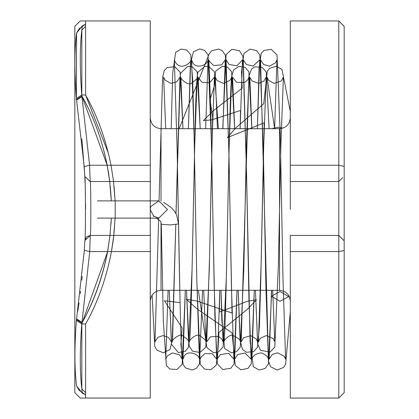 <?xml version="1.0" encoding="UTF-8"?>
<svg xmlns="http://www.w3.org/2000/svg" width="419" height="419" viewBox="0 0 419 419"><rect width="100%" height="100%" fill="white"/><g stroke="black" fill="none" stroke-linecap="round" stroke-linejoin="round"><path stroke-width="0.63" d="M79.154 390.257L76.572 385.915L82.229 393.059L81.82 388.89L81.825 323.976L81.82 388.858C79.809 372.213 79.788 350.583 81.763 323.976L107.62 251.573C102.456 278.148 93.893 301.947 81.92 322.97L89.729 251.573L90.253 235.41C91.091 237.133 91.012 180.18 90.153 181.537L89.598 165.233L81.763 95.024C79.788 68.417 79.809 46.792 81.82 30.142L82.229 25.941L85.596 24.171L79.207 28.681M107.783 250.656L110.008 235.405L107.62 251.573L89.729 251.573L84.345 250.342M110.988 224.238L111.271 218.676M111.192 198.475L110.307 186.434M108.966 175.556L107.206 165.243L109.768 181.537L111.292 200.879L109.726 181.537L107.191 165.233L81.92 96.03C93.516 116.393 101.943 139.459 107.206 165.233L89.598 165.233L84.219 166.715L76.635 100.602M79.175 28.722L76.572 33.085L76.42 98.701M81.831 138.778L84.596 173.016M76.572 385.915C74.425 369.239 74.367 347.44 76.399 320.525L84.355 250.164L84.874 240.543C85.701 242.737 85.623 174.665 84.774 176.42L84.219 166.715M84.806 177.106L85.062 182.846M85.209 186.764L85.261 188.414M85.314 190.116L85.434 194.756M85.57 203.734L85.596 208.725M84.874 240.548L90.253 235.41L110.008 235.41L90.253 235.41L86.534 236.897L84.874 240.548M84.554 246.728L84.538 247.037M84.533 247.152L84.502 247.619M84.47 248.163L84.387 249.593M84.135 253.553L84.114 253.904M82.224 276.456L81.841 280.133M80.532 291.467L80.265 293.593M79.023 302.864L77.793 311.176M79.27 390.393L85.596 394.829L85.596 392.661L85.596 394.829L82.229 393.053M76.499 319.519L81.92 322.97C93.736 301.947 102.294 278.148 107.61 251.573L109.972 235.41L111.265 218.833M81.82 30.142L81.825 95.024L81.82 30.116L85.596 26.339L81.82 30.11M85.596 24.171L85.596 95.024L85.596 20.95L80.207 20.95L74.823 26.339L74.823 392.661L80.207 398.05L85.596 398.05L85.596 323.976C97.653 302.67 106.274 278.535 111.444 251.573L113.8 235.41L115.068 218.121L114.057 232.954M81.92 96.03L76.499 99.481L76.399 98.475C74.367 71.56 74.425 49.767 76.572 33.085L82.229 25.941M81.82 388.89L85.596 392.661L81.82 388.858M76.499 319.482L76.567 318.838L81.915 322.394M76.499 99.518L76.567 100.162L81.915 96.606M153.192 215.995L158.859 218.121L167.48 209.5L158.859 200.879L150.243 200.879L150.243 20.95L85.596 20.95M150.243 235.41L113.8 235.41L113.198 240.344L113.8 235.41L113.198 240.344L113.8 235.41L150.243 235.41L150.243 218.121L150.243 398.05L85.596 398.05M150.243 165.233L111.035 165.233C105.761 139.061 97.281 115.654 85.596 95.024C97.281 115.654 105.761 139.061 111.035 165.233L113.565 181.537L111.035 165.233L107.191 165.233M115.068 200.879L113.465 180.699L115.068 200.879M339.867 396.971L338.793 398.05L338.793 181.537L290.309 181.537L290.309 209.5M290.309 251.573L338.793 251.573L344.177 250.494L344.177 240.799L344.177 392.661L338.793 398.05L290.309 398.05L290.309 235.41L338.793 235.41L344.177 240.799L344.177 176.153M342.695 177.635L338.793 181.537L338.793 20.95L290.309 20.95L290.309 181.537M338.793 223.945L338.793 181.788M344.177 180.971L344.177 26.339L338.793 20.95L344.177 26.339L344.177 121.5L344.177 71.79M344.177 164.065L344.177 121.5M111.606 250.656L113.156 240.679L111.606 250.656M115.068 200.905L114.094 186.424L115.068 200.905M113.8 235.41L109.972 235.41L113.8 235.41L111.444 251.573C106.269 278.551 97.653 302.686 85.596 323.976L85.596 392.661M108.458 153.391L85.596 95.024L108.458 153.391L85.596 95.024L81.763 95.024L76.399 98.475M344.177 250.494L344.177 176.148M93.212 309.023L93.337 308.751M115.225 200.879L150.243 200.879L150.243 218.121L115.225 218.121L115.225 200.879L97.449 200.879M154.056 216.654L150.248 209.778M150.243 209.27L150.767 206.541L158.859 200.879M150.5 207.395L150.369 208.013L150.5 207.395M109.768 181.537L90.153 181.537L84.774 176.42M76.415 320.388L81.763 323.976L85.596 323.976M150.243 251.573L107.61 251.573M150.243 181.537L109.726 181.537M161.016 222.3L161.016 290.309L279.531 290.309L279.531 128.691L161.016 128.691C154.511 128.01 150.924 124.422 150.243 117.917M161.016 201.157L161.016 128.691M344.177 166.369L338.793 165.233L290.309 165.233M339.243 235.86L339.631 236.248M171.172 128.691L172.675 73.398L175.613 52.443L181.097 49.086L186.623 49.971L190.765 54.721L192.672 79.568L194.076 134.405L196.799 279.033L199.392 359.125C198.863 353.337 186.56 349.891 184.072 356.606L182.977 359.125L185.329 290.309L182.134 364.31L176.97 369.495L169.878 369.024L166.359 365.598L163.347 321.273L161.284 224.27L169.899 224.945L178.515 223.956L176.64 214.921L174.493 211.155L170.837 207.279L163.667 202.346M271.397 296.27L280.018 301.329L288.633 296.589L280.018 291.467L271.397 296.27M271.894 128.691L277.703 127.224L283.008 128.114M76.572 318.791L76.682 318.126M85.052 239.39L85.13 239.129M161.016 290.309C154.511 290.99 150.924 294.578 150.243 301.083M279.531 128.691C286.036 128.01 289.629 124.422 290.309 117.917M279.531 290.309C286.036 290.99 289.629 294.578 290.309 301.083M344.177 240.794L338.793 235.41L290.309 235.41M339.416 236.033L339.851 236.468M340.348 236.965L338.793 235.41M115.225 218.121L97.449 218.121M150.243 218.121L158.859 218.121M161.284 224.27L161.037 222.369L160.299 220.986L156.235 218.121M288.66 295.358L288.633 296.589L289.1 296.128M290.309 311.946L285.622 364.163L283.616 367.395L277.226 370.04L270.548 366.719L268.438 360.969L260.55 59.875L263.624 64.489L269.401 66.176L275.587 62.792L276.964 59.875L274.607 128.691M271.522 290.309L269.171 359.125L272.303 354.469L277.53 352.803L284.25 356.26L285.585 359.125L282.993 279.112L280.274 134.541L277.038 54.936L271.25 49.327L263.918 50.437L261.178 53.396L259.125 67.674L257.366 128.691L259.728 59.875L253.118 66.05L246.472 64.552L243.313 59.875L246.655 178.819L250.127 342.417L253.291 366.693L259.083 369.972L265.028 368.526L268.448 363.97L271.69 290.309M240.129 128.691L242.491 59.875L236.824 65.814L229.104 64.458L226.071 59.875L228.984 156.03L232.026 313.035L197.354 301.125L186.314 299.229L197.38 309.154L232.079 332.88L235.2 365.389L240.915 369.809L247.964 368.406L251.243 363.87L254.281 290.309L251.934 359.125C252.673 355.726 255.768 353.641 261.231 352.866C265.505 354.427 267.877 356.511 268.349 359.125L265.924 287.392L263.378 151.631L259.853 55.093L256.507 50.537L250.007 49.096L243.916 53.433L241.501 71.963L242.187 88.121L213.847 110.354L203.351 120.567L211.836 119.881L240.537 110.448L240.124 128.691M222.892 128.691L225.249 59.875L221.599 64.887L213.685 65.516L209.264 61.179L208.835 59.875L210.752 109.17L214.868 315.68L217.299 363.802L222.73 369.527L230.848 368.317L234.006 363.865L237.044 290.309L234.692 359.125L237.788 354.495L244.974 353.055L251.107 359.125L248.917 298.15L246.602 176.132L242.973 56.46L239.406 50.636L231.812 49.322L226.103 54.664L222.751 128.691M205.65 128.691L208.013 59.875C207.478 65.469 195.422 69.496 192.441 61.991L191.593 59.875L194.154 138.134L196.836 280.966L200.219 364.273L204.566 369.134L210.93 369.668L216.246 365.148L218.09 347.99L218.943 332.361L247.236 309.473L256.459 299.726L247.566 301.235L219.32 312.087L219.818 290.309L217.456 359.125L217.718 358.229L220.425 354.589L228.664 353.343L233.87 359.125L231.45 287.418L228.9 151.641L225.48 55.428L222.274 50.72L218.362 49.065L211.653 50.84L209.175 53.941L179.149 128.691M200.214 359.13L200.837 357.412L204.723 353.641L212.313 353.736L216.628 359.125L214.146 284.433L211.537 145.346L208.028 54.789L204.603 50.406L199.748 48.96L193.41 51.773L190.378 63.824L188.409 128.691L190.771 59.875C192.735 60.53 182.37 71.675 175.723 62.782L174.356 59.875L177.143 149.703L180.06 302.618L164.442 300.774L182.124 327.883L180.888 344.711L183.192 364.781L185.497 367.913L192.216 369.977L196.385 368.306L199.481 364.011L202.566 290.309M168.092 290.309L165.735 359.125L167.401 355.846L172.34 352.95L179.437 354.788L182.15 359.125C181.186 355.836 179.699 293.646 178.515 223.956M152.113 295.013L154.8 346.581L156.91 350.137L163.321 352.798L169.999 349.488L172.597 338.725L175.791 224.615L172.235 341.794C171.093 340.61 180.029 332.524 182.92 335.938C187.529 339.196 189.419 341.15 188.581 341.794L186.486 290.309L189.179 346.256L192.64 351.206L199.983 352.479L205.787 347.22L209.327 268.878L211.951 144.801L214.439 77.206L209.516 82.8L201.89 82.234L198.093 77.206L200.188 128.691L197.181 71.817L192.536 66.94L187.717 66.302L180.364 73.514L176.022 213.632M176.011 213.617L179.966 77.206L176.745 81.862L170.931 83.397L165.002 80.087L163.614 77.201L165.709 128.691M158.686 218.121L154.999 341.794L157.869 337.4L163.022 335.561L168.48 337.41L171.345 341.794L169.25 290.309L171.533 344.35L178.29 352.536L185.339 351.263L188.571 347.157L192.08 269.118L194.709 144.916L197.202 77.206C198.035 77.803 196.192 79.746 191.672 83.02C188.403 86.518 179.683 78.243 180.856 77.206L182.951 128.691M159.037 200.884L162.577 77.557L164.196 70.649L167.165 67.532L174.838 66.752L180.102 72.241L182.962 128.691M218.346 128.691L214.381 71.728L209.107 66.679L204.901 66.307L198.009 72.099C195.668 79.086 195.107 130.979 193.594 196.799C192.248 266.95 190.587 338.416 189.477 341.794C188.267 340.966 196.637 332.476 200.329 335.991C204.818 339.27 206.651 341.207 205.823 341.794L203.728 290.309M217.424 128.691L215.335 77.206L217.068 80.516L223.474 83.439L230.204 80.197L231.681 77.206L229.114 148.127L226.412 275.534L223.086 347.063L218.194 352.143L213.444 352.678L206.86 347.477L198.349 290.309M234.645 128.691L231.623 71.733L227.407 67.124L222.442 66.265L215.733 70.979L214.271 86.288L209.998 99.743L212.653 116.922L209.615 255.847L206.714 341.794L210.333 336.871L218.498 336.357L221.667 338.903L223.06 341.794L220.97 290.309L221.866 320.912L224.636 348.529L231.377 352.767L236.552 351.588L240.26 347.236L243.785 269.862L246.419 145.288L248.917 77.206L247.666 79.903L244.754 82.443L236.578 82.354L232.571 77.206L234.666 128.691M251.882 128.691L248.865 71.733L245.209 67.433L239.113 66.354L233.566 69.983L231.613 76.735L231.063 84.533C228.716 128.444 226.051 337.599 223.956 341.794C223.07 340.762 230.57 333.205 233.2 335.629C238.453 338.138 240.82 340.191 240.297 341.794L238.207 290.309L240.066 340.438L242.528 349.472L246.398 352.274L253.694 351.641L257.507 347.21L259.413 326.333L260.744 281.626L263.52 151.301L266.159 77.201L263.902 81.061L258.842 83.397L251.997 80.993L249.813 77.206L251.908 128.691M269.103 128.691L266.201 71.979L262.032 67.202L254.663 66.862L251.51 69.093L248.912 76.158L241.192 341.794L243.565 337.829L250.73 335.671L256.103 338.851L257.538 341.794L255.443 290.309L257.675 344.009L260.518 350.31L270.114 352.06L274.791 347.094L278.352 265.84L280.945 143.34L283.396 77.206L281.154 81.045L274.016 83.355L268.6 80.291L267.05 77.206L274.649 128.691M290.309 111.444L281.987 69.434L276.163 66.249L269.548 68.307L267.285 71.319L263.713 103.771L235.672 127.978L227.349 137.6L264.211 122.825L261.252 259.539L258.429 341.794L260.45 338.175L266.426 335.561L273.188 338.657L274.775 341.794L272.685 290.309"/></g></svg>
